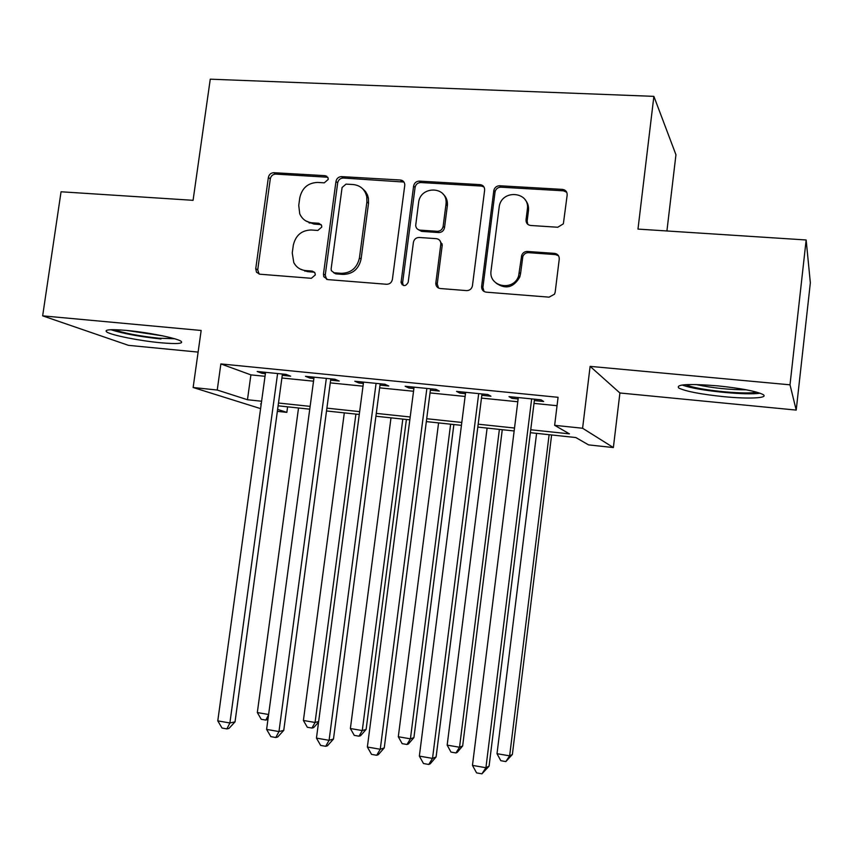 <?xml version="1.0" encoding="UTF-8"?>
<svg xmlns="http://www.w3.org/2000/svg" width="853" height="853" viewBox="0 0 853 853"><rect width="100%" height="100%" fill="white"/><g stroke="black" fill="none" stroke-linecap="round" stroke-linejoin="round"><path stroke-width="1.28" d="M328.192 179.45L328.096 177.978L325.249 175.675L273.845 172.701C270.902 172.839 269.079 174.428 268.364 177.477L255.74 268.738L256.508 272.256L259.834 274.208L311.345 278.302L315.269 274.954L315.002 273.003L312.326 271.083L305.598 270.561C300.277 269.985 296.343 267.32 293.784 262.575L292.248 252.946L293.304 245.269C295.586 235.417 301.525 230.321 311.11 229.979L317.828 230.449L321.752 227.09L321.581 225.405L318.809 223.262L312.081 222.814C306.259 222.196 302.143 219.2 299.744 213.815L298.742 205.434L299.787 197.789C302.058 187.969 307.986 182.851 317.572 182.425L324.289 182.83L328.192 179.45M327.776 177.232L275.754 174.108C272.821 174.247 270.998 175.835 270.294 178.863L257.723 269.825L259.141 274.101M314.533 272.224L307.421 271.649L305.598 270.561M321.186 224.616L313.883 224.062L312.081 222.814M717.234 385.812C688.168 383.573 675.384 384.33 678.871 388.094C685.972 391.431 700.942 394.289 723.781 396.666C748.934 399.161 769.534 398.159 762.849 394.438C755.822 391.111 740.617 388.232 717.234 385.812M126.745 330.442C110.368 329.066 103.735 329.61 106.849 332.041C111.679 335.282 139.903 340.848 160.556 342.746C177.104 344.196 183.907 343.674 180.943 341.189C176.518 338.065 147.878 332.339 126.745 330.442M557.755 227.25L563.364 223.817L567.17 195.07C567.245 191.797 565.667 189.899 562.436 189.387L499.698 185.762C496.659 185.858 494.708 187.393 493.844 190.368L481.625 286.405C481.529 289.668 483.054 291.587 486.199 292.163L549.097 297.153L554.525 294.178L555.175 292.163L559.248 259.152C559.333 255.857 557.755 253.927 554.525 253.373L527.442 251.464C524.702 251.454 522.793 252.744 521.705 255.303L518.613 275.935C513.538 291.886 488.225 286.821 491.072 270.55L499.304 206.095C502.428 188.822 530.225 191.808 527.357 209.241L526.034 219.786C525.949 223.049 527.495 224.947 530.683 225.48L557.755 227.25M806.149 239.981L810.35 282.812L796.212 410.09L790.006 384.82L806.149 239.981L637.98 229.094L653.878 96.357L210.264 79.18L193.077 200.316L61.053 191.776L42.65 315.845L201.159 330.474L193.141 387.507L217.238 390.034L220.874 363.922L558.075 397.306L554.642 425.327L582.599 428.249L613.371 447.558L588.581 444.893L575.839 437.546L530.374 432.695M790.006 384.82L590.116 366.363L582.599 428.249M404.738 185.506L404.78 184.472C404.418 181.838 402.957 180.356 400.377 180.015L341.573 176.624C338.545 176.752 336.679 178.373 335.965 181.454L323.468 274.037L323.799 276.724L327.701 279.592L386.633 284.273C389.746 284.198 391.666 282.578 392.391 279.432L404.738 185.506M419.367 181.113L480.09 184.632C483.203 185.133 484.717 186.988 484.632 190.208L472.402 286.022C471.549 289.039 469.598 290.574 466.538 290.606L440.308 288.527C437.429 288.037 435.926 286.309 435.787 283.335L440.852 243.851C440.745 240.855 439.242 239.128 436.352 238.659L419.196 237.475C416.061 237.571 414.131 239.203 413.406 242.359L408.192 282.258C405.751 286.555 403.373 286.661 401.049 282.588L413.609 186.029C414.323 182.894 416.243 181.252 419.367 181.113L420.828 182.542L481.359 186.05L480.09 184.632M42.65 315.845L128.483 345.348L198.12 352.097M282.268 375.331L290.66 376.173L286.054 374.382L257.179 371.492L261.999 373.305L265.39 373.635M330.644 380.171L339.206 381.035L334.973 379.265L305.502 376.322L309.959 378.103L313.883 378.497M380.011 385.119L388.755 385.993L384.895 384.245L354.816 381.248L358.9 383.008L363.367 383.445M430.392 390.162L439.316 391.058L435.851 389.331L405.154 386.27L408.854 388.008L413.886 388.51M482.819 185.634L482.723 186.327M481.828 395.312L490.944 396.219L487.895 394.534L456.536 391.399L459.842 393.105L465.471 393.67M220.874 363.922L250.899 374.883L265.027 376.301M281.895 378.007L313.52 381.184M330.282 382.88L363.015 386.174M379.649 387.848L413.534 391.26M430.04 392.924L465.12 396.453M481.476 398.095L517.792 401.752M534.01 403.384L557.041 405.708M534.351 400.569L543.66 401.496L541.047 399.833L509.017 396.634L511.896 398.319L518.144 398.948M666.918 230.971L675.949 154.745L653.878 96.357M590.116 366.363L619.907 392.988L796.212 410.09M619.907 392.988L613.371 447.558M287.61 406.828L286.853 412.372L277.353 411.349M530.737 429.752L569.441 433.857L554.642 425.327M217.238 390.034L247.466 399.737L261.604 401.23M278.494 403.021L310.129 406.369M326.891 408.15L359.646 411.626M376.29 413.385L410.197 416.978M426.703 418.727L461.804 422.448M478.181 424.186L514.519 428.035M260.591 408.619L193.141 387.507M261.231 404.013L260.591 403.949L261.21 404.141M277.62 409.408L286.853 412.372M514.156 430.968L477.808 427.097M461.441 425.348L426.34 421.606M409.824 419.847L375.917 416.232M359.273 414.462L326.518 410.975M309.746 409.184L278.11 405.815M250.899 374.883L247.466 399.737M261.999 373.305L262.18 371.993M304.916 271.233L305.022 270.497M309.959 378.103L310.14 376.781M402.03 284.678L402.189 283.388M358.9 383.008L359.081 381.675M408.854 388.008L409.024 386.654M459.842 393.105L460.012 391.751M511.896 398.319L512.067 396.944M305.854 220.927L313.883 224.062M300.299 269.1L307.421 271.649M403.97 182.052L343.279 178.032C340.262 178.17 338.396 179.77 337.681 182.851L325.238 275.114L326.635 279.379M346.03 184.12L342.096 187.5L331.135 268.887L331.327 270.657L334.109 272.779L341.285 273.333C351.063 273.077 357.108 267.949 359.433 257.937L366.886 202.001L366.769 196.766C365.009 189.473 360.478 185.4 353.195 184.536L346.03 184.12M333.619 272.693L335.847 273.866L334.109 272.779M362.504 188.62L365.415 191.403L367.462 194.932L368.4 198.12L368.517 203.334L361.086 259.088C358.772 269.058 352.747 274.176 343.002 274.421L335.847 273.866M484.014 187.01L481.359 186.05M439.839 240.514L442.249 245.067L437.248 283.9L438.517 288.037M420.828 182.542C417.714 182.67 415.806 184.301 415.08 187.425L402.595 282.769L403.33 285.488M445.97 204.443L446.066 203.44C447.75 185.997 420.124 185.41 418.588 202.747L415.688 225.459C415.997 228.188 417.48 229.745 420.145 230.139L437.301 231.302C440.468 231.195 442.408 229.553 443.133 226.386L445.97 204.443L447.345 205.797L447.441 204.795C447.601 200.391 446.108 196.776 442.974 193.972M418.183 229.564L421.617 231.387L420.145 230.139M447.345 205.797L444.52 227.655C443.795 230.811 441.865 232.442 438.719 232.549L421.617 231.387M525.064 199.698C527.772 202.747 528.913 206.373 528.465 210.595L527.154 221.108L527.804 224.35M496.083 283.121C505.701 289.657 513.591 287.642 519.765 277.054L520.543 273.813L519.402 272.683M558.555 255.815L555.548 254.578L528.551 252.669C525.832 252.669 523.923 253.938 522.836 256.497L520.543 273.813M566.755 192.298L563.438 190.816L500.903 187.191C497.875 187.287 495.924 188.812 495.071 191.776L482.894 287.482L484.056 291.502M298.529 407.99L257.318 712.564L268.62 714.494M267.97 719.314L265.827 720.081L261.253 719.292L257.318 712.564M268.567 714.899L265.827 720.081M326.667 176.102L326.699 176.838M309.65 222.804L309.053 222.878M277.598 373.539L229.894 722.981L217.782 720.87L265.571 372.334M282.439 374.019L235.033 721.862L229.894 722.981L226.877 728.899L222.036 728.046L217.782 720.87M235.033 721.862L228.945 728.43L226.877 728.899M174.577 338.748L158.914 338.214C139.199 336.071 124.239 333.235 114.035 329.674M126.383 330.41L162.688 335.858M110.869 329.716C123.248 333.64 139.945 336.732 160.982 338.982M756.579 392.113C747.814 394.63 706.615 391.037 690.802 386.462L685.652 384.671M682.091 385.012L686.409 386.377C703.608 391.303 747.153 395.387 760.044 393.19M695.888 384.522C712.436 388.03 729.283 389.8 746.45 389.821M344.313 412.873L303.401 720.465L315.066 722.47L355.904 414.1M318.564 722.171L313.659 727.62L311.963 728.057L307.315 727.257L303.401 720.465M311.963 728.057L315.066 722.47L318.649 721.563M390.994 417.842L350.38 728.526L362.269 730.563L366.118 729.432L406.401 419.484M366.118 729.432L360.563 735.723L359.017 736.192L362.269 730.563L402.808 419.1M359.017 736.192L354.272 735.371L350.38 728.526M438.581 422.917L398.298 736.747L410.421 738.826L413.918 737.621L453.871 424.549M413.918 737.621L408.406 743.976L406.988 744.488L410.421 738.826L450.629 424.197M406.988 744.488L402.147 743.645L398.298 736.747M487.106 428.089L447.164 745.127L459.532 747.249L462.657 745.959L502.268 429.709M462.657 745.959L457.187 752.41L455.928 752.943L459.532 747.249L499.389 429.4M455.928 752.943L450.981 752.09L447.164 745.127M326.336 378.401L278.974 731.565L266.605 729.4L314.064 377.175M330.815 378.849L283.75 730.36L278.974 731.565L275.775 737.514L270.838 736.64L266.605 729.4M283.75 730.36L277.705 737.003L275.775 737.514M376.077 383.37L329.087 740.319L316.452 738.112L363.549 382.112M380.182 383.775L333.48 739.029L329.087 740.319L325.697 746.3L320.653 745.415L316.452 738.112M333.48 739.029L327.477 745.767L325.697 746.3M442.163 243.819L441.822 244.694M446.3 198.418L445.991 200.924M426.863 388.435L380.257 749.265L367.366 747.015L414.068 387.155M430.562 388.808L384.255 747.878L380.257 749.265L376.674 755.278L371.535 754.372L367.366 747.015M384.255 747.878L378.295 754.702L376.674 755.278M478.704 393.617L432.524 758.402L419.356 756.099L465.642 392.305M481.998 393.947L436.107 756.92L432.524 758.402L428.75 764.459L423.493 763.531L419.356 756.099M436.107 756.92L430.2 763.84L428.75 764.459M536.59 433.367L497.011 753.689L509.636 755.854L512.376 754.478L551.614 434.966M512.376 754.478L505.84 761.569L509.636 755.854L549.119 434.699M505.84 761.569L500.807 760.695L497.011 753.689M556.38 253.853L556.273 254.684M531.664 398.895L485.922 767.732L472.466 765.376L518.315 397.573M563.726 190.848L563.758 189.633M534.522 399.183L489.078 766.154L485.922 767.732L481.934 773.82L476.571 772.882L472.466 765.376M489.078 766.154L481.934 773.82M327.008 177.083L325.249 175.675M314.128 272.171L312.326 271.083M320.589 224.52L318.809 223.262M257.723 269.825L255.74 268.738M270.294 178.863L268.364 177.477M275.754 174.108L273.845 172.701M325.238 275.114L323.468 274.037M337.681 182.851L335.965 181.454M343.279 178.032L341.573 176.624M401.902 181.433L400.377 180.015M343.002 274.421L341.285 273.333M361.086 259.088L359.433 257.937M368.517 203.334L366.886 202.001M437.248 283.9L435.83 282.823M442.217 245.493L440.82 244.289M402.595 282.769L401.059 281.703M415.08 187.425L413.609 186.029M438.719 232.549L437.301 231.302M444.52 227.655L443.133 226.386M527.154 221.108L526.034 219.786M528.465 210.595L527.357 209.241M522.569 257.638L521.439 256.444M528.551 252.669L527.442 251.464M555.548 254.578L554.525 253.373M482.894 287.482L481.625 286.405M495.007 192.16L493.78 190.752M500.903 187.191L499.698 185.762M563.438 190.816L562.436 189.387M309.234 222.964L310.236 223.028M258.491 273.333L256.508 272.256M325.569 277.801L323.799 276.724M368.4 198.12L366.769 196.766M437.205 284.401L435.787 283.335M442.249 245.067L440.852 243.851M402.584 283.654L401.049 282.588M447.441 204.795L446.066 203.44M519.765 277.054L518.613 275.935M522.836 256.497L521.705 255.303M495.071 191.776L493.844 190.368"/></g></svg>
